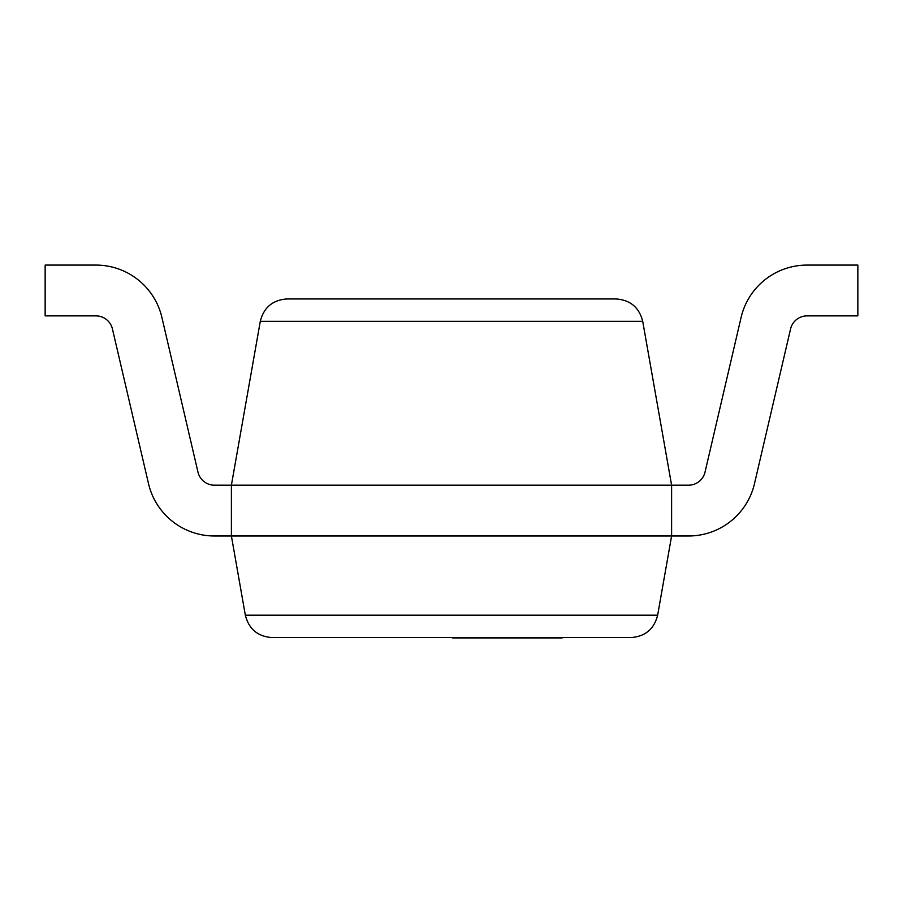 <?xml version="1.0" encoding="UTF-8"?>
<svg xmlns="http://www.w3.org/2000/svg" width="903" height="903" viewBox="0 0 903 903"><rect width="100%" height="100%" fill="white"/><g stroke="black" fill="none" stroke-linecap="round" stroke-linejoin="round"><path stroke-width="1.35" d="M452.516 637.574L562.174 637.913L452.516 637.913M657.644 615.191C654.122 629.052 645.227 636.525 630.96 637.574C645.227 636.525 654.122 629.052 657.644 615.191L245.345 615.191L231.394 535.987L671.606 535.987L657.644 615.191M630.96 637.574L272.017 637.574C257.75 636.525 248.867 629.052 245.345 615.191M616.038 298.949C630.305 299.999 639.2 307.471 642.71 321.333C639.2 307.471 630.305 299.999 616.038 298.949L286.962 298.949C272.695 299.999 263.8 307.471 260.29 321.333L642.71 321.333L671.606 485.193L231.394 485.193L260.29 321.333C263.8 307.471 272.695 299.999 286.962 298.949M231.394 485.193L214.462 485.193A16.931 16.931 0 0 1 197.971 472.111L161.897 317.427A67.725 67.725 0 0 0 95.944 265.087L45.15 265.087L45.15 315.881L95.944 315.881A16.931 16.931 0 0 1 112.435 328.963L148.51 483.647A67.725 67.725 0 0 0 214.462 535.987L231.394 535.987L231.394 485.193L688.537 485.193A16.931 16.931 0 0 0 705.029 472.111L741.103 317.427A67.725 67.725 0 0 1 807.056 265.087L857.85 265.087L857.85 315.881L807.056 315.881A16.931 16.931 0 0 0 790.565 328.963L754.49 483.647A67.725 67.725 0 0 1 688.537 535.987L671.606 535.987L671.606 485.193M231.394 535.987L688.537 535.987M705.029 472.111A16.931 16.931 0 0 1 688.537 485.193M857.85 265.087L807.056 265.087M790.565 328.963A16.931 16.931 0 0 1 807.056 315.881M197.971 472.111L161.897 317.427M112.435 328.963L148.51 483.647"/></g></svg>
